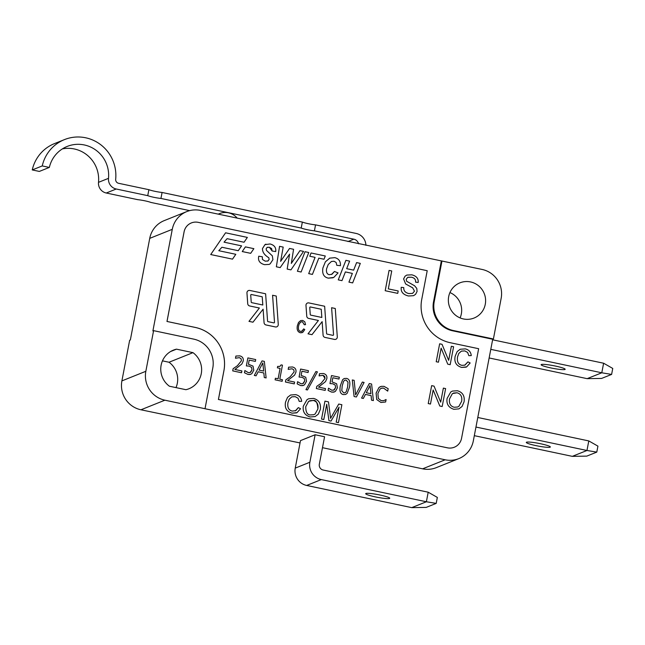 <?xml version="1.0" encoding="UTF-8"?>
<svg xmlns="http://www.w3.org/2000/svg" width="645" height="645" viewBox="0 0 645 645"><rect width="100%" height="100%" fill="white"/><g stroke="black" fill="none" stroke-linecap="round" stroke-linejoin="round"><path stroke-width="0.97" d="M64.468 139.602L54.478 143.609A37.966 37.16 68.2 0 0 32.25 169.933L42.248 165.926A37.966 37.16 68.2 0 1 64.468 139.602A37.966 37.16 68.2 0 1 115.673 179.27A3.676 3.596 68.2 0 0 118.575 183.285L148.882 189.686A9.183 1.032 -169.2 0 0 162.08 192.468L160.944 198.442A9.183 1.032 10.8 0 1 147.745 195.661L116.253 189.009A9.796 9.586 -111.8 0 1 108.505 178.334L98.508 182.341A9.796 9.586 68.2 0 0 106.256 193.016L116.253 189.009M62.396 148.89A30.613 29.968 -111.8 0 1 98.508 182.341M42.248 165.926L49.334 167.426L39.337 171.425L32.25 169.933M49.334 167.426A30.613 29.968 -111.8 0 1 67.201 146.423A30.613 29.968 -111.8 0 1 108.505 178.334M147.745 195.661L148.882 189.686M301.207 228.056L302.352 222.082A9.183 1.032 -169.2 0 0 315.55 224.871L314.405 230.845A9.183 1.032 10.8 0 1 301.207 228.056L160.944 198.442M106.256 193.016L137.748 199.668A9.183 1.032 10.8 0 1 150.946 202.449L189.678 210.633M315.55 224.871L356.169 233.45A12.247 11.989 -111.8 0 1 365.909 245.342M358.547 243.786A6.119 5.99 68.2 0 0 353.847 239.174L314.405 230.845M302.352 222.082L162.08 192.468M237.247 218.179A15.674 15.343 68.2 0 0 218.308 214.18M200.45 210.407L482.113 269.449A24.494 23.978 -111.8 0 1 501.157 298.337L493.409 338.98L492.707 339.262L473.325 440.866A24.494 23.978 -111.8 0 1 458.829 458.611A24.494 23.978 -111.8 0 1 445.155 459.788L164.894 400.19A24.494 23.978 -111.8 0 1 145.843 371.294L153.591 330.651L152.897 330.933L172.28 229.33A24.494 23.978 -111.8 0 1 186.776 211.584A24.494 23.978 -111.8 0 1 200.45 210.407M477.784 417.484L588.788 440.922L586.966 450.484L475.962 427.054M474.317 435.665L572.325 456.354L586.966 450.484L596.786 452.113L586.797 456.12L572.325 456.354M526.522 442.204A12.247 1.371 10.8 0 1 539.623 443.55A12.247 1.371 10.8 0 1 550.354 446.993A12.247 1.371 10.8 0 1 538.067 446.042A12.247 1.371 10.8 0 1 526.296 442.406A12.247 1.371 10.8 0 1 526.522 442.204M596.786 452.113L597.931 446.138L588.788 440.922M492.611 339.794L603.615 363.224L601.785 372.786L490.789 349.356M489.144 357.967L587.144 378.655L601.785 372.786L611.613 374.423L601.616 378.422L587.144 378.655M541.34 364.506A12.247 1.371 10.8 0 1 554.442 365.86A12.247 1.371 10.8 0 1 565.173 369.295A12.247 1.371 10.8 0 1 552.886 368.343A12.247 1.371 10.8 0 1 541.115 364.707A12.247 1.371 10.8 0 1 541.34 364.506M611.613 374.423L612.75 368.44L603.615 363.224M436.197 503.39L426.208 507.397L411.736 507.631L306.665 485.451L321.315 479.582A14.698 14.383 -111.8 0 1 309.882 462.247L295.241 468.117L300.481 440.624L315.123 434.754L324.572 436.746L319.323 464.239A4.902 4.797 68.2 0 0 323.137 470.02L428.199 492.2L426.377 501.762L436.197 503.39L437.342 497.416L428.199 492.2M454.274 447.243L454.298 447.235A12.247 11.989 -111.8 0 1 454.274 447.243A12.247 11.989 -111.8 0 1 447.437 447.832L218.413 399.481L223.888 370.794A36.741 35.959 68.2 0 0 195.338 327.442L167.007 321.46L184.107 231.813A12.247 11.989 -111.8 0 1 198.192 222.348L427.216 270.707L421.741 299.393A36.741 35.959 68.2 0 0 450.315 342.729L478.646 348.711L461.546 438.358A12.247 11.989 -111.8 0 1 447.461 447.824L218.437 399.473L223.912 370.786A36.741 35.959 68.2 0 0 195.314 327.458L167.007 321.46M389.072 270.4L385.194 290.718L397.739 293.37L398.199 290.968L388.314 288.879L391.733 270.964L389.072 270.4L385.194 290.718L397.739 293.37M300.997 321.871L302.44 321.774L304.335 324.766L305.553 324.637L304.787 321.807L302.723 320.42L300.635 320.597L298.53 322.484L297.385 325.636C296.627 329.531 297.619 331.909 300.352 332.78L302.884 332.248L304.779 329.555L303.69 328.902L302.32 330.99L300.514 331.401C298.691 330.95 298.055 329.103 298.595 325.878L299.312 323.637L301.005 321.871L302.449 321.774L304.335 324.766L305.561 324.637M338.73 404.052L330.603 418.299L328.482 401.891L324.959 401.142L321.533 419.081L323.798 419.548L326.709 404.286L328.918 420.637L331.03 421.08L339.06 407.164L336.19 422.169L338.448 422.644L341.874 404.713L338.73 404.052L330.603 418.307M308.673 398.755L307.02 399.658L303.319 406.148C302.505 411.647 304.754 415.251 310.076 416.968L315.147 416.565L318.291 414.163L320.307 409.519C321.137 403.641 318.904 399.94 313.615 398.425L308.681 398.747L307.028 399.658L303.327 406.148C302.513 411.639 304.762 415.251 310.076 416.968L315.147 416.565M291.79 396.852L295.217 396.659L297.998 398.175L299.24 401.408L301.658 401.327C301.271 397.723 299.272 395.49 295.668 394.635L290.597 395.006L287.541 397.344L285.55 402.012C284.421 407.858 286.598 411.575 292.08 413.171L297.055 412.623L300.562 408.72L298.329 407.624L295.821 410.647L292.274 411.091C288.637 410.22 287.202 407.358 287.968 402.504L289.186 399.182L291.79 396.852L295.225 396.659L297.998 398.175L299.248 401.4L301.658 401.327M381.251 388.258L383.573 388.105L387.701 391.12L388.177 388.669L384.025 386.363L381.308 386.347L379.002 387.468L376.091 393.087L376.712 399.529L380.937 402.464L385.629 401.988L386.097 399.561L383.638 400.634L381.195 400.658L378.325 398.481L377.897 393.466L380.082 388.991L381.719 388.113L383.573 388.105L387.709 391.112M380.453 386.613L379.002 387.476L376.1 393.087L376.72 399.521L380.945 402.464L385.629 401.988M365.441 394.409L371.109 395.611L371.552 400.19L373.391 400.577L371.609 384.033L369.303 383.549L361.587 398.086L363.337 398.457L365.441 394.409L371.101 395.611L371.544 400.19L373.391 400.577M362.329 382.082L355.629 394.909L354.145 380.348L352.299 379.961L354.081 396.506L356.387 396.989L364.103 382.453L362.337 382.074L355.629 394.909M344.164 378.526L342.672 379.639L340.407 385.541C339.302 390.967 340.294 393.982 343.374 394.587L345.664 394.442L347.147 393.337L349.421 387.427C350.509 382.025 349.526 379.01 346.462 378.381L344.164 378.526L342.664 379.647L340.399 385.541C339.294 390.975 340.286 393.99 343.366 394.587L345.672 394.442M331.506 375.567L329.974 383.573L332.756 383.767L335.174 385.025L335.626 387.46L334.36 389.83L331.941 390.298L328.507 388.209L328.087 390.402L331.635 392.104L333.731 392.136L335.44 391.338L337.4 387.847L336.65 383.783L332.046 381.888L332.836 377.752L338.98 379.05L339.334 377.22L331.506 375.567L329.974 383.573L332.756 383.767L335.166 385.025L335.618 387.46L333.723 390.201M328.499 388.209L328.087 390.41L331.627 392.104L334.416 391.926M319.517 373.697L319.098 375.89L322.984 375.301L325.032 378.413L321.057 383.348L316.768 386.339L316.348 388.532L325.169 390.402L325.515 388.596L318.509 387.113L325.499 381.638L326.83 378.688C327.257 375.93 326.104 374.205 323.371 373.511L319.517 373.697L319.098 375.898L322.976 375.301L324.717 376.382L325.032 378.413L321.049 383.356L316.768 386.339L316.348 388.54L325.169 390.394M319.694 375.688L319.186 375.914M315.889 371.544L305.948 389.636L307.463 389.959L317.429 371.875L315.889 371.544L305.948 389.636L307.463 389.959M300.594 369.045L299.07 377.051L301.844 377.244L304.263 378.502L304.714 380.937L302.819 383.67L301.038 383.767L297.603 381.687L297.176 383.88L300.723 385.581L302.819 385.613L304.537 384.815L306.496 381.324L305.746 377.252L301.142 375.358L301.933 371.222L308.076 372.528L308.431 370.698L300.602 369.045L299.07 377.051L301.852 377.236L304.271 378.502L304.714 380.929L303.448 383.307M288.605 367.174L288.194 369.367L292.072 368.771L293.814 369.859L294.128 371.883L290.145 376.825L285.864 379.816L285.445 382.009L294.265 383.872L294.604 382.074L287.606 380.59L294.596 375.116L295.926 372.157C296.353 369.408 295.2 367.682 292.467 366.981L288.613 367.174L288.186 369.367L292.072 368.779L293.814 369.859L294.12 371.891L290.145 376.825L285.856 379.816L285.437 382.009L294.265 383.872M288.791 369.158L288.283 369.383M275.399 378.236L275.092 379.824L282.139 381.308L282.437 379.728L279.785 379.163L282.454 365.159L281.099 364.877L279.865 366.425L277.656 366.4L277.382 367.827L280.083 368.4L278.1 378.808L275.399 378.236L275.092 379.824L282.139 381.308M277.656 366.4L277.382 367.827L280.091 368.4L278.108 378.808M258.177 371.77L263.845 372.963L264.281 377.543L266.127 377.93L264.345 361.385L262.039 360.902L254.323 375.438L256.073 375.809L258.177 371.77L263.837 372.963L264.281 377.543L266.127 377.93M247.882 357.911L246.35 365.917L249.131 366.11L251.542 367.376L251.993 369.803L250.099 372.544L248.317 372.641L244.882 370.553L244.463 372.754L248.003 374.455L250.107 374.487L251.816 373.681L253.775 370.19L253.025 366.126L248.422 364.231L249.212 360.095L255.364 361.394L255.71 359.563L247.882 357.911L246.35 365.917L249.131 366.11L251.55 367.368L252.002 369.803L250.736 372.173M244.882 370.553L244.463 372.754L248.011 374.447L250.792 374.277M235.893 356.048L235.473 358.241L239.359 357.644L241.101 358.725L241.407 360.757L237.433 365.699L233.143 368.682L232.724 370.883L241.544 372.745L241.891 370.94L234.885 369.464L241.875 363.982L243.205 361.031C243.633 358.273 242.48 356.548 239.747 355.855L235.893 356.04L235.473 358.241L239.351 357.644L241.093 358.725L241.407 360.757L237.425 365.699L233.143 368.69L232.724 370.883L241.544 372.745M452.435 391.072L450.782 391.975L447.082 398.465C446.267 403.964 448.517 407.575 453.83 409.293L458.901 408.89L462.046 406.479L464.061 401.835C464.892 395.957 462.667 392.265 457.378 390.741L452.435 391.072L450.782 391.975L447.082 398.465C446.267 403.964 448.517 407.567 453.838 409.293L458.909 408.89M433.158 389.975L439.785 406.011L442.188 406.519L445.614 388.588L443.373 388.113L440.68 402.182L434.061 386.145L431.658 385.637L428.232 403.577L430.473 404.044L433.158 389.967L439.785 406.011L442.188 406.519M467.931 361.877L464.924 365.143L461.885 365.344C458.24 364.473 456.805 361.611 457.579 356.766L458.788 353.436L461.401 351.114L464.827 350.912L467.601 352.436L468.851 355.661L471.261 355.589C470.882 351.976 468.883 349.743 465.271 348.889L460.207 349.259L457.152 351.598L455.16 356.266C454.024 362.111 456.209 365.836 461.691 367.424L466.666 366.876L470.165 362.974L467.931 361.877L464.69 365.231M441.14 348.139L447.767 364.175L450.17 364.683L453.596 346.752L451.355 346.276L448.662 360.345L442.043 344.309L439.64 343.801L436.214 361.732L438.455 362.208L441.14 348.131L447.767 364.175L450.17 364.683M439.64 343.801L436.214 361.732L438.455 362.208M345.381 271.932L352.355 273.399L348.945 282.123L352.662 282.905L360.313 263.386L356.596 262.596L353.645 270.142L346.671 268.675L349.622 261.128L345.905 260.338L338.246 279.865L341.971 280.648L345.381 271.924L352.355 273.399L348.937 282.123L352.662 282.905M331.417 261.483L334.054 261.241L336.142 262.507L336.795 265.313L340.431 265.675C340.689 261.33 338.81 258.653 334.803 257.645L329.692 258.153L325.378 261.822L322.919 267.893C321.952 273.698 323.75 277.116 328.297 278.148L333.779 277.431L338.069 272.9L334.441 271.472L332.046 274.206L329.216 274.697C326.991 274.157 326.104 272.198 326.564 268.82L328.216 264.523L331.417 261.483L334.054 261.241L336.142 262.507L336.795 265.313L340.431 265.675M318.799 258.145L324.016 259.25L325.29 255.984L311.059 252.985L309.785 256.242L315.074 257.363L308.697 273.625L312.414 274.407L318.799 258.145L324.016 259.25M305.045 251.719L297.393 271.239L301.11 272.021L308.77 252.501L305.053 251.711L297.393 271.239L301.11 272.021M299.941 250.639L291.306 263.434L293.58 249.292L289.557 248.446L280.631 261.346L283.195 247.1L279.551 246.334L276.358 266.796L280.18 267.611L289.597 254.138L287.17 269.086L290.943 269.876L303.553 251.397L299.941 250.639L291.306 263.442M267.328 247.309L269.408 247.285L271.61 248.567L272.117 251.002L275.721 251.566C276.197 247.599 274.31 245.068 270.053 243.971L264.958 244.657L262.491 248.567C262.37 252.05 264.458 255.097 268.763 257.718L269.15 259.379L267.998 260.983L265.216 261.161L262.426 259.443L262.338 256.758L258.766 256.218C257.766 260.54 259.685 263.353 264.514 264.652L269.078 264.426L270.15 263.861L272.916 259.677L272.327 255.839L266.458 250.397L266.135 248.833L267.086 247.43L269.408 247.285L272.125 251.002L275.721 251.566M272.577 295.257L274.496 322.234A0.613 0.597 -111.8 0 1 273.786 322.863L268.054 321.653A0.613 0.597 -111.8 0 1 267.57 321.089L265.619 293.781L249.817 290.452A2.451 2.395 68.2 0 0 248.446 290.564L248.446 290.564A2.451 2.395 68.2 0 0 246.954 292.983L247.72 303.714A2.451 2.395 68.2 0 0 249.663 305.964L259.387 308.012L248.978 321.363L252.961 322.202L263.104 309.189L264.063 322.71A2.451 2.395 68.2 0 0 266.006 324.959L275.407 326.942A2.451 2.395 68.2 0 0 276.778 326.822L276.778 326.822A2.451 2.395 68.2 0 0 278.269 324.411L276.245 296.031L272.577 295.257L274.504 322.234A0.613 0.597 -111.8 0 1 274.133 322.839M331.603 307.713L333.53 334.699A0.613 0.597 -111.8 0 1 332.812 335.327L327.079 334.118A0.613 0.597 -111.8 0 1 326.596 333.554L324.645 306.246L308.842 302.908A2.451 2.395 68.2 0 0 307.471 303.029L307.471 303.029A2.451 2.395 68.2 0 0 305.98 305.44L306.746 316.171A2.451 2.395 68.2 0 0 308.689 318.42L318.412 320.476L308.004 333.82L311.986 334.666L322.137 321.645L323.089 335.166A2.451 2.395 68.2 0 0 325.032 337.416L334.433 339.407A2.451 2.395 68.2 0 0 337.295 336.867L335.271 308.487L331.603 307.713L333.521 334.699A0.613 0.597 -111.8 0 1 333.151 335.303M335.803 339.286L335.811 339.286A2.451 2.395 68.2 0 1 334.441 339.399L325.04 337.416A2.451 2.395 68.2 0 1 323.097 335.166L322.137 321.645M225.573 232.805L210.722 254.549L232.506 259.145L235.812 254.299L218.8 250.712L221.896 247.253L238.263 250.712L241.577 245.866L224.041 242.165L227.105 238.674L244.044 242.246L247.358 237.408L225.573 232.805L210.722 254.541L232.506 259.145M227.096 238.674L244.044 242.246M245.414 246.882L242.238 251.542L250.679 253.332L253.872 248.664L245.422 246.882L242.23 251.55L250.687 253.332M407.971 277.253L411.413 277.213C414.469 277.866 415.856 279.511 415.582 282.155L418.162 282.486C418.597 278.543 416.468 275.987 411.768 274.818L406.769 275.076L405.02 276.237L403.609 278.93L405.608 283.945L412.655 287.807L414.469 291.169L412.574 293.411L408.825 293.564C405.189 292.661 403.512 290.677 403.786 287.622L401.238 287.307C400.642 291.79 403.061 294.684 408.487 295.99L413.542 295.684L415.565 294.338L417.073 291.467L416.783 288.412L414.606 285.791L406.64 281.26L406.205 279.285L407.721 277.366L411.421 277.213C414.469 277.866 415.864 279.511 415.59 282.147L418.162 282.486M309.705 400.739L313.244 400.464C317.034 401.496 318.582 404.334 317.888 408.978L315.163 413.969L313.873 414.695L310.455 414.928C307.326 414.969 305.754 412.219 305.738 406.681L308.632 401.287L313.236 400.464C315.953 399.827 317.501 402.665 317.896 408.978L315.163 413.969L313.881 414.695M370.077 385.565L370.907 393.708L366.312 392.732L370.077 385.557L370.907 393.708M344.841 380.163L346.131 380.115L348.002 382.195L347.639 387.048L346.204 391.684L345.131 392.74L343.704 392.861L341.794 390.709L342.189 385.912L343.608 381.276L344.793 380.179L346.131 380.107L348.002 382.195L347.631 387.056L346.204 391.684L345.027 392.781M262.813 362.925L263.636 371.06L259.048 370.093L262.813 362.917L263.644 371.06M453.459 393.055L456.999 392.781C460.788 393.813 462.336 396.651 461.643 401.303L458.918 406.294L457.636 407.011L454.209 407.253C450.492 406.294 448.92 403.544 449.492 399.005L452.387 393.611L456.991 392.781C460.796 393.813 462.344 396.651 461.651 401.303L458.926 406.294L457.636 407.011M251.099 294.547A0.613 0.597 -111.8 0 1 251.445 294.523L262.225 296.797L262.805 305.004L251.711 302.658A0.613 0.597 -111.8 0 1 251.219 302.102L250.728 295.152A0.613 0.597 -111.8 0 1 251.437 294.523L262.225 296.797L262.813 305.004M310.124 307.012A0.613 0.597 -111.8 0 1 310.471 306.98L321.25 309.261L321.839 317.469L310.737 315.123A0.613 0.597 -111.8 0 1 310.253 314.558L309.753 307.617A0.613 0.597 -111.8 0 1 310.463 306.988L321.242 309.261L321.831 317.469M166.982 321.476L184.083 231.821A12.247 11.989 -111.8 0 1 191.331 222.944A12.247 11.989 -111.8 0 1 191.347 222.944L191.331 222.944M406.769 275.076L405.028 276.229L403.617 278.93L405.616 283.945L412.663 287.799L414.469 291.161L412.574 293.411M401.23 287.307L401.238 287.307C400.65 291.79 403.069 294.684 408.487 295.99L413.542 295.684M248.446 290.564L248.446 290.564A2.451 2.395 68.2 0 0 246.962 292.975L247.728 303.706A2.451 2.395 68.2 0 0 249.671 305.964L259.387 308.012L248.986 321.363L252.961 322.202M263.104 309.189L264.071 322.702A2.451 2.395 68.2 0 0 266.014 324.951L275.415 326.942A2.451 2.395 68.2 0 0 276.786 326.822L276.786 326.822M258.758 256.218L258.766 256.218C257.766 260.54 259.693 263.353 264.523 264.652L269.078 264.426M289.597 254.138L287.178 269.078L290.943 269.876M311.059 252.985L309.785 256.242L315.083 257.363L308.697 273.625L312.414 274.407M329.853 258.089L325.386 261.814L322.919 267.893C321.96 273.698 323.75 277.116 328.297 278.148L332.997 277.793M334.441 271.472L331.457 274.496M345.905 260.338L338.254 279.865L341.971 280.648M460.207 349.259L457.152 351.598L455.16 356.266C454.032 362.111 456.209 365.828 461.699 367.424L466.085 367.142M431.65 385.646L428.24 403.568L430.473 404.044M249.212 360.095L255.364 361.394M297.595 381.687L297.184 383.88L300.731 385.581L303.505 385.404M301.933 371.222L308.076 372.52M338.98 379.05L332.836 377.752M354.081 396.506L356.387 396.989M385.968 399.537L384.468 400.368M290.597 395.006L287.549 397.344L285.55 402.012C284.421 407.858 286.606 411.575 292.088 413.171L296.482 412.881M298.321 407.624L295.313 410.889M324.959 401.142L321.541 419.073L323.798 419.548M326.709 404.286L328.926 420.637L331.03 421.08M300.626 320.605L298.538 322.484L297.385 325.628C296.627 329.531 297.619 331.909 300.36 332.78L302.174 332.643M303.682 328.91L301.771 331.304M192.976 352.646A20.817 20.382 -111.8 0 1 201.506 372.076A20.817 20.382 -111.8 0 1 188.945 388.758A20.817 20.382 -111.8 0 1 185.905 389.701L169.417 386.226A20.817 20.382 -111.8 0 1 160.887 366.795A20.817 20.382 -111.8 0 1 173.449 350.114A20.817 20.382 -111.8 0 1 176.488 349.163L192.976 352.646L169.03 362.24L162.459 360.853M176.488 349.163L170.602 351.525M448.686 296.587A18.979 18.584 -111.8 0 1 484.234 293.539A18.979 18.584 -111.8 0 1 455.176 314.905A18.979 18.584 -111.8 0 1 448.686 296.587M221.896 247.253L238.271 250.703M307.471 303.029L307.471 303.029A2.451 2.395 68.2 0 0 305.988 305.44L306.754 316.171A2.451 2.395 68.2 0 0 308.697 318.42L318.412 320.476L308.012 333.82L311.986 334.658M265.893 244.157L264.966 244.657L262.499 248.567C262.37 252.05 264.466 255.097 268.772 257.718L269.159 259.379L267.723 261.12M289.549 248.446L280.631 261.354M279.551 246.334L276.366 266.796L280.188 267.602M356.596 262.596L353.645 270.142M451.347 346.276L448.67 360.353M461.393 351.114L464.827 350.912L467.609 352.428L468.851 355.661L471.269 355.589M443.365 388.113L440.688 402.19M235.562 358.257L236.086 358.023M262.031 360.902L254.323 375.438L256.081 375.809M281.099 364.877L279.906 366.408M334.36 389.83L333.731 390.201M352.299 379.961L354.089 396.498M369.295 383.549L361.587 398.086L363.345 398.457M339.06 407.164L336.198 422.169L338.456 422.644M492.707 339.262L452.572 330.788A24.494 23.978 -111.8 0 1 433.521 301.892L441.277 261.249M175.988 387.613A20.817 20.382 68.2 0 0 169.03 362.24M460.095 317.929A18.979 18.584 68.2 0 0 449.928 292.564M186.776 211.584L164.233 220.614A24.494 23.978 68.2 0 0 149.729 238.368L130.346 339.971L129.653 340.254L121.897 380.897A24.494 23.978 -111.8 0 0 140.949 409.785L300.038 442.946M322.484 447.686L422.612 468.826A24.494 23.978 68.2 0 0 436.286 467.649L458.829 458.611M205.029 408.664L212.786 368.021A24.494 23.978 68.2 0 0 193.734 339.125L153.591 330.651M441.97 260.975L434.222 301.61A24.494 23.978 68.2 0 0 453.274 330.506L493.409 338.98M411.736 507.631L426.377 501.762L321.315 479.582M389.516 498.464A12.247 1.371 10.8 0 1 376.422 497.11A12.247 1.371 10.8 0 1 365.683 493.675A12.247 1.371 10.8 0 1 377.97 494.618A12.247 1.371 10.8 0 1 389.741 498.262A12.247 1.371 10.8 0 1 389.516 498.464M295.241 468.117A14.698 14.383 68.2 0 0 306.665 485.451M300.481 440.624L315.123 434.754L324.572 436.746M315.123 434.754L309.882 462.247M353.847 239.174L347.937 241.544M422.612 468.826L445.155 459.788M140.949 409.785L164.894 400.19M149.729 238.368L172.28 229.33M121.897 380.897L145.843 371.294M453.274 330.506L452.572 330.788M434.222 301.61L433.521 301.892M219.671 213.551L218.179 214.148"/></g></svg>
